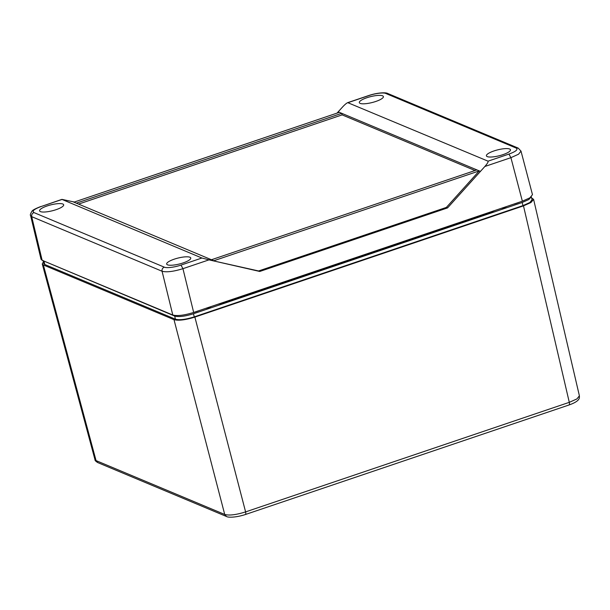 <?xml version="1.0" encoding="UTF-8"?>
<svg xmlns="http://www.w3.org/2000/svg" width="610" height="610" viewBox="0 0 610 610"><rect width="100%" height="100%" fill="white"/><g stroke="black" fill="none" stroke-linecap="round" stroke-linejoin="round"><path stroke-width="0.91" d="M494.542 210.61A14.892 3.652 165.9 0 1 489.601 212.623L223.656 302.636A14.892 3.652 165.9 0 1 217.823 304.268M210.953 306.601A3.309 0.816 165.9 0 1 205.989 308.279M506.376 206.607A3.309 0.816 165.9 0 1 501.42 208.285M43.173 260.744L174.681 316.064C178.722 317.154 184.99 316.384 193.469 313.753L522.168 202.497L528.847 199.523L531.287 196.809M569.145 404.933C578.905 401.532 579.119 398.566 579.355 397.903L579.401 395.852L576.908 398.932L569.29 402.341C569.679 404.171 569.542 405.032 568.871 404.918M245.182 514.474C245.853 514.588 245.99 513.734 245.601 511.897C236.177 514.84 229.223 515.702 224.724 514.466L96.06 460.596L94.962 459.597C94.786 460.321 95.717 461.32 97.745 462.586L96.06 460.596L43.371 264.969L42.265 263.962L43.379 261.881M43.028 260.424L43.767 263.55L44.774 264.488L175.421 319.19C179.477 320.281 185.76 319.51 194.27 316.872L522.961 205.616L529.869 202.505L532.08 199.722L531.257 196.626M531.615 197.96L533.597 199.363L530.959 202.528L523.487 205.867L194.872 317.093C185.486 319.983 178.524 320.845 173.995 319.663L43.371 264.969M520.986 151.059L532.477 194.666L529.869 197.838L522.366 201.193L193.675 312.45C184.289 315.339 177.327 316.193 172.798 315.019L42.143 260.31L41.038 259.273L30.569 215.444M198.486 310.818L198.502 310.879A15.715 3.858 -14.1 0 1 192.989 312.671M514.032 204.014L514.047 204.075A15.715 3.858 -14.1 0 0 519.308 202.23M42.143 260.31L31.705 216.664C31.43 214.728 32.17 213.363 33.924 212.57C31.743 211.136 34.137 209.123 41.122 206.531L61.93 199.371L74.344 202.032M337.002 113.132L342.622 106.933C345.336 104.051 347.181 102.61 348.165 102.61L369.08 95.526C375.15 93.399 383.545 92.316 385.787 93.467L516.151 148.055C518.34 149.496 515.938 151.509 508.946 154.086L488.03 161.17L347.715 102.64L368.806 95.503C377.697 92.545 386.138 92.247 387.861 93.543M193.675 312.45L182.947 268.674C173.514 271.58 166.56 272.441 162.069 271.244L31.705 216.664L30.599 215.62C30.004 215.177 30.424 213.767 31.857 211.388C32.269 210.297 35.266 208.673 40.847 206.508M385.787 93.467L387.846 93.528L518.203 148.108L521.009 151.135L518.553 154.208L510.913 157.67L484.866 166.484L447.565 207.903L259.769 271.465L208.994 259.86L182.947 268.674L180.987 265.098C174.925 267.226 166.522 268.301 164.281 267.149L33.924 212.57M78.553 204.098L342.126 114.886L341.745 113.323L338.184 111.828L339.358 112.331L73.947 202.162L72.758 201.674L76.319 203.16L341.745 113.323L480.444 171.395L479.246 170.899L446.367 207.408L258.594 270.962L259.769 271.465M41.122 206.531L62.037 199.455L201.902 258.015L208.994 259.86M258.594 270.962L215.017 261.233L76.319 203.16M484.866 166.484C487.413 163.541 488.465 161.772 488.03 161.17M447.565 207.903L446.367 207.408M183.168 262.895A12.406 3.042 165.9 0 1 166.682 264.061A12.406 3.042 165.9 0 1 177.975 258.076A12.406 3.042 165.9 0 1 190.755 258.015A12.406 3.042 165.9 0 1 183.168 262.895M56.082 209.68A12.406 3.042 165.9 0 1 39.597 210.846A12.406 3.042 165.9 0 1 50.882 204.861A12.406 3.042 165.9 0 1 63.669 204.8A12.406 3.042 165.9 0 1 56.082 209.68M476.875 169.908L211.449 259.746M213.835 260.737L479.246 170.899M375.806 101.458A12.406 3.042 165.9 0 1 359.32 102.632A12.406 3.042 165.9 0 1 370.613 96.639A12.406 3.042 165.9 0 1 383.393 96.586A12.406 3.042 165.9 0 1 375.806 101.458M502.899 154.673A12.406 3.042 165.9 0 1 486.414 155.847A12.406 3.042 165.9 0 1 497.699 149.854A12.406 3.042 165.9 0 1 510.478 149.801A12.406 3.042 165.9 0 1 502.899 154.673M342.126 114.886L475.022 170.533M226.585 516.533L97.745 462.586M226.424 516.472L224.724 514.466L173.995 319.663M523.487 205.867L569.29 402.341L245.601 511.897L194.872 317.093M44.774 264.488L44.027 261.362M522.168 202.497L522.961 205.616M193.469 313.753L194.27 316.872M174.681 316.064L175.421 319.19M172.798 315.019L162.069 271.244C161.787 269.307 162.527 267.942 164.281 267.149M522.366 201.193L510.913 157.67L508.946 154.086M201.902 258.015L180.987 265.098M518.203 148.108L516.151 148.055M569.153 404.941L245.464 514.497C236.512 517.455 228.163 517.753 226.409 516.457M533.597 199.363L579.401 395.852M42.265 263.962L94.962 459.597"/></g></svg>
